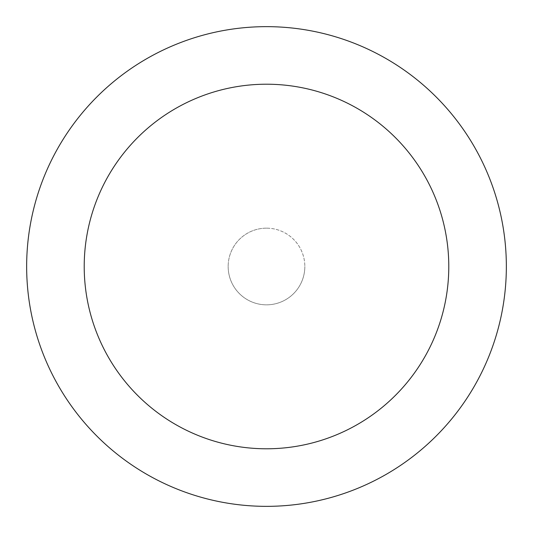 <?xml version="1.0" encoding="UTF-8"?>
<svg xmlns="http://www.w3.org/2000/svg" width="533" height="533" viewBox="0 0 533 533"><rect width="100%" height="100%" fill="white"/><g stroke="black" fill="none" stroke-linecap="round" stroke-linejoin="round"><path stroke-width="0.4" stroke-dasharray="2.67 2" d="M266.5 228.164A38.336 38.336 0 0 0 228.164 266.5A38.336 38.336 0 0 1 266.5 228.164A38.336 38.336 0 0 1 304.836 266.5A38.336 38.336 0 0 0 266.5 228.164M26.65 266.5A239.85 239.85 0 0 1 266.5 26.65A239.85 239.85 0 0 1 506.35 266.5A239.85 239.85 0 0 1 266.5 506.35A239.85 239.85 0 0 1 26.65 266.5M304.836 266.5A38.336 38.336 0 0 1 266.5 304.836A38.336 38.336 0 0 1 228.164 266.5A38.336 38.336 0 0 0 266.5 304.836A38.336 38.336 0 0 0 304.836 266.5A38.336 38.336 0 0 1 266.5 304.836A38.336 38.336 0 0 1 228.164 266.5"/><path stroke-width="0.8" d="M448.786 266.5A182.286 182.286 0 0 0 266.5 84.214A182.286 182.286 0 0 0 84.214 266.5A182.286 182.286 0 0 0 266.5 448.786A182.286 182.286 0 0 0 448.786 266.5M26.65 266.5A239.85 239.85 0 0 1 266.5 26.65A239.85 239.85 0 0 1 506.35 266.5A239.85 239.85 0 0 1 266.5 506.35A239.85 239.85 0 0 1 26.65 266.5"/></g></svg>

